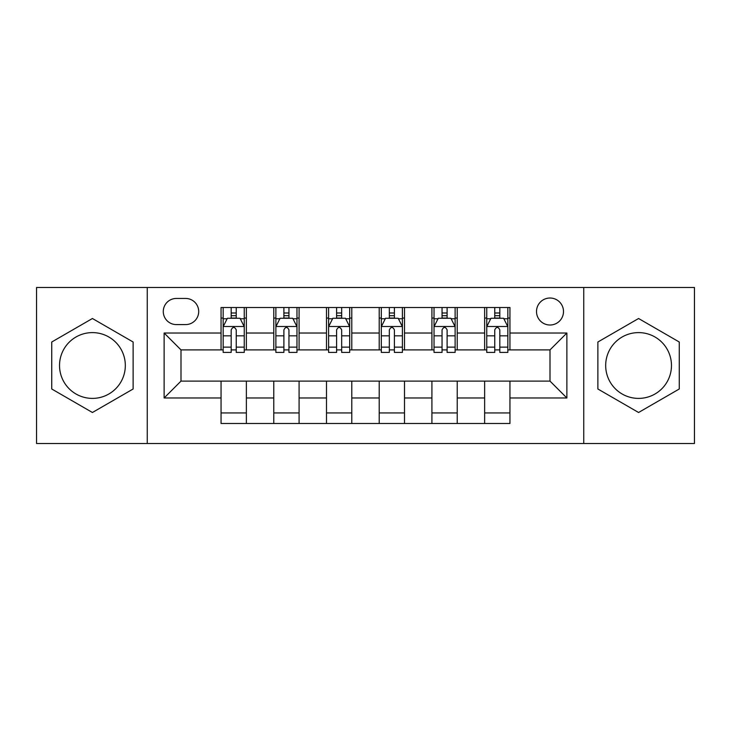 <?xml version="1.0" encoding="UTF-8"?>
<svg xmlns="http://www.w3.org/2000/svg" width="731" height="731" viewBox="0 0 731 731"><rect width="100%" height="100%" fill="white"/><g stroke="black" fill="none" stroke-linecap="round" stroke-linejoin="round"><path stroke-width="1.1" d="M638.574 332.605A32.895 32.895 0 0 0 605.679 365.5A32.895 32.895 0 0 0 638.574 398.395A32.895 32.895 0 0 0 671.469 365.5A32.895 32.895 0 0 0 638.574 332.605M550.004 298.02A13.496 13.496 0 0 0 536.508 311.516A13.496 13.496 0 0 0 550.004 325.012A13.496 13.496 0 0 0 563.5 311.516A13.496 13.496 0 0 0 550.004 298.02M92.426 398.395A32.895 32.895 0 0 1 59.531 365.5A32.895 32.895 0 0 1 92.426 332.605A32.895 32.895 0 0 1 125.321 365.5A32.895 32.895 0 0 1 92.426 398.395M583.749 443.516L694.45 443.516L694.45 287.484L583.749 287.484L583.749 443.516L147.251 443.516L147.251 287.484L36.55 287.484L36.55 443.516L147.251 443.516M176.354 324.591L185.628 324.591A13.076 13.076 0 0 0 198.704 311.516A13.076 13.076 0 0 0 185.628 298.449L176.354 298.449A13.076 13.076 0 0 0 163.278 311.516A13.076 13.076 0 0 0 176.354 324.591M583.749 287.484L147.251 287.484M221.054 397.975L164.128 397.975L164.128 333.025L221.054 333.025L221.054 349.893L180.996 349.893L180.996 381.107L221.054 381.107L221.054 423.487L509.946 423.487L509.946 381.107L550.004 381.107L550.004 349.893L509.946 349.893L509.946 333.025L566.872 333.025L566.872 397.975L509.946 397.975M509.946 333.025L509.946 307.513L221.054 307.513L221.054 333.025M484.635 307.513L484.635 349.893L486.745 349.893M494.759 349.893L499.821 349.893M507.835 349.893L509.946 349.893M484.635 349.893L455.121 349.893M431.92 307.513L431.92 349.893L434.031 349.893M442.045 349.893L447.107 349.893M431.92 349.893L402.397 349.893M379.206 307.513L379.206 349.893L381.317 349.893M389.331 349.893L394.393 349.893M379.206 349.893L349.683 349.893M326.492 307.513L326.492 349.893L328.603 349.893M336.607 349.893L341.669 349.893M326.492 349.893L296.969 349.893M273.778 307.513L273.778 349.893L275.879 349.893M283.893 349.893L288.955 349.893M273.778 349.893L244.255 349.893M221.054 349.893L223.165 349.893M231.179 349.893L236.241 349.893M221.054 381.107L246.365 381.107L246.365 423.487M509.946 381.107L246.365 381.107M246.365 307.513L246.365 349.893M221.054 318.058L223.165 318.058M231.179 318.058L236.241 318.058M244.255 318.058L246.365 318.058M221.054 412.942L246.365 412.942M273.778 381.107L273.778 423.487M299.08 307.513L299.08 349.893M273.778 318.058L275.879 318.058M283.893 318.058L288.955 318.058M296.969 318.058L299.08 318.058M299.08 381.107L299.08 423.487M273.778 412.942L299.08 412.942M326.492 381.107L326.492 423.487M351.794 381.107L351.794 423.487M326.492 412.942L351.794 412.942M351.794 307.513L351.794 349.893M326.492 318.058L328.603 318.058M336.607 318.058L341.669 318.058M349.683 318.058L351.794 318.058M379.206 381.107L379.206 423.487M404.508 381.107L404.508 423.487M379.206 412.942L404.508 412.942M404.508 307.513L404.508 349.893M379.206 318.058L381.317 318.058M389.331 318.058L394.393 318.058M402.397 318.058L404.508 318.058M431.92 381.107L431.92 423.487M457.222 381.107L457.222 423.487M431.92 412.942L457.222 412.942M457.222 307.513L457.222 349.893M431.92 318.058L434.031 318.058M442.045 318.058L447.107 318.058M455.121 318.058L457.222 318.058M484.635 381.107L484.635 423.487M484.635 412.942L509.946 412.942M484.635 318.058L486.745 318.058M494.759 318.058L499.821 318.058M507.835 318.058L509.946 318.058M180.996 349.893L164.128 333.025M180.996 381.107L164.128 397.975M566.872 333.025L550.004 349.893M566.872 397.975L550.004 381.107M92.426 412.494L133.124 388.993L133.124 342.007L92.426 318.506L51.737 342.007L51.737 388.993L92.426 412.494M679.263 342.007L638.574 318.506L597.876 342.007L597.876 388.993L638.574 412.494L679.263 388.993L679.263 342.007M236.241 312.996L231.179 312.996M244.255 347.143L236.241 347.143L236.241 352.424L244.255 352.424L244.255 326.702L240.033 318.268L227.387 318.268L223.165 326.702L223.165 352.424L231.179 352.424L231.179 347.143L223.165 347.143M223.165 326.702L223.165 307.513M244.255 326.702L244.255 307.513M231.179 318.268L231.179 307.513M236.241 307.513L236.241 318.268M236.241 347.143L236.241 329.864C234.55 326.611 232.869 326.611 231.179 329.864L231.179 347.143M288.955 312.996L283.893 312.996M296.969 347.143L288.955 347.143L288.955 352.424L296.969 352.424L296.969 326.702L292.747 318.268L280.101 318.268L275.879 326.702L275.879 352.424L283.893 352.424L283.893 347.143L275.879 347.143M275.879 326.702L275.879 307.513M296.969 326.702L296.969 307.513M283.893 318.268L283.893 307.513M288.955 307.513L288.955 318.268M288.955 347.143L288.955 329.864C287.274 326.611 285.583 326.611 283.893 329.864L283.893 347.143M341.669 312.996L336.607 312.996M349.683 347.143L341.669 347.143L341.669 352.424L349.683 352.424L349.683 326.702L345.471 318.268L332.815 318.268L328.603 326.702L328.603 352.424L336.607 352.424L336.607 347.143L328.603 347.143M328.603 326.702L328.603 307.513M349.683 326.702L349.683 307.513M336.607 318.268L336.607 307.513M341.669 307.513L341.669 318.268M341.669 347.143L341.669 329.864C339.988 326.611 338.298 326.611 336.607 329.864L336.607 347.143M394.393 312.996L389.331 312.996M402.397 347.143L394.393 347.143L394.393 352.424L402.397 352.424L402.397 326.702L398.185 318.268L385.529 318.268L381.317 326.702L381.317 352.424L389.331 352.424L389.331 347.143L381.317 347.143M381.317 326.702L381.317 307.513M402.397 326.702L402.397 307.513M389.331 318.268L389.331 307.513M394.393 307.513L394.393 318.268M394.393 347.143L394.393 329.864C392.702 326.611 391.021 326.611 389.331 329.864L389.331 347.143M447.107 312.996L442.045 312.996M455.121 347.143L447.107 347.143L447.107 352.424L455.121 352.424L455.121 326.702L450.899 318.268L438.253 318.268L434.031 326.702L434.031 352.424L442.045 352.424L442.045 347.143L434.031 347.143M434.031 326.702L434.031 307.513M455.121 326.702L455.121 307.513M442.045 318.268L442.045 307.513M447.107 307.513L447.107 318.268M447.107 347.143L447.107 329.864C445.417 326.611 443.735 326.611 442.045 329.864L442.045 347.143M499.821 312.996L494.759 312.996M507.835 347.143L499.821 347.143L499.821 352.424L507.835 352.424L507.835 326.702L503.613 318.268L490.967 318.268L486.745 326.702L486.745 352.424L494.759 352.424L494.759 347.143L486.745 347.143M486.745 326.702L486.745 307.513M507.835 326.702L507.835 307.513M494.759 318.268L494.759 307.513M499.821 307.513L499.821 318.268M499.821 347.143L499.821 329.864C498.14 326.611 496.45 326.611 494.759 329.864L494.759 347.143M273.778 397.975L246.365 397.975M273.778 333.025L246.365 333.025M326.492 333.025L299.08 333.025M326.492 397.975L299.08 397.975M379.206 333.025L351.794 333.025M379.206 397.975L351.794 397.975M431.92 333.025L404.508 333.025M431.92 397.975L404.508 397.975M484.635 333.025L457.222 333.025M484.635 397.975L457.222 397.975M244.145 326.492L223.275 326.492M223.165 318.771L227.131 318.771M240.289 318.771L244.255 318.771M231.179 335.831L223.165 335.831M244.255 335.831L236.241 335.831M236.241 315.682L231.179 315.682M296.859 326.492L275.989 326.492M275.879 318.771L279.845 318.771M293.003 318.771L296.969 318.771M283.893 335.831L275.879 335.831M296.969 335.831L288.955 335.831M288.955 315.682L283.893 315.682M349.582 326.492L328.703 326.492M328.603 318.771L332.559 318.771M345.717 318.771L349.683 318.771M336.607 335.831L328.603 335.831M349.683 335.831L341.669 335.831M341.669 315.682L336.607 315.682M402.297 326.492L381.418 326.492M381.317 318.771L385.283 318.771M398.441 318.771L402.397 318.771M389.331 335.831L381.317 335.831M402.397 335.831L394.393 335.831M394.393 315.682L389.331 315.682M455.011 326.492L434.141 326.492M434.031 318.771L437.997 318.771M451.155 318.771L455.121 318.771M442.045 335.831L434.031 335.831M455.121 335.831L447.107 335.831M447.107 315.682L442.045 315.682M507.725 326.492L486.855 326.492M486.745 318.771L490.711 318.771M503.869 318.771L507.835 318.771M494.759 335.831L486.745 335.831M507.835 335.831L499.821 335.831M499.821 315.682L494.759 315.682"/></g></svg>
